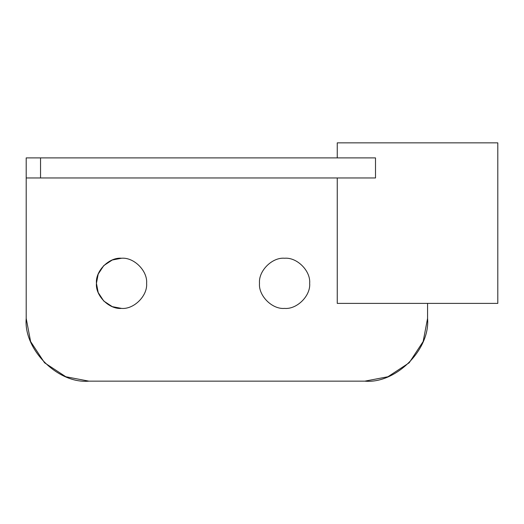 <?xml version="1.0" encoding="UTF-8"?>
<svg xmlns="http://www.w3.org/2000/svg" width="524" height="524" viewBox="0 0 524 524"><rect width="100%" height="100%" fill="white"/><g stroke="black" fill="none" stroke-linecap="round" stroke-linejoin="round"><path stroke-width="0.79" d="M284.578 258.24C296.99 257.114 310.784 270.908 309.664 283.32C310.784 295.733 296.99 309.527 284.578 308.407C296.99 309.527 310.784 295.733 309.664 283.32C310.784 270.908 296.99 257.114 284.578 258.24C272.166 257.114 258.371 270.908 259.491 283.32C258.371 295.733 272.166 309.527 284.578 308.407C272.166 309.527 258.371 295.733 259.491 283.32C258.371 270.908 272.166 257.114 284.578 258.24C272.166 257.114 258.371 270.908 259.491 283.32C258.371 295.733 272.166 309.527 284.578 308.407C296.99 309.527 310.784 295.733 309.664 283.32C310.784 270.908 296.99 257.114 284.578 258.24C272.166 257.114 258.371 270.908 259.491 283.32C258.371 295.733 272.166 309.527 284.578 308.407M121.522 258.24C133.934 257.114 147.729 270.908 146.609 283.32C147.729 295.733 133.934 309.527 121.522 308.407C133.934 309.527 147.729 295.733 146.609 283.32C147.729 270.908 133.934 257.114 121.522 258.24L112.287 259.996L103.785 265.583L98.198 274.091L96.436 283.32L98.198 292.556L103.785 301.058L112.287 306.645L121.522 308.407C109.11 309.527 95.316 295.733 96.436 283.32C95.316 270.908 109.11 257.114 121.522 258.24C109.11 257.114 95.316 270.908 96.436 283.32C95.316 295.733 109.11 309.527 121.522 308.407C133.934 309.527 147.729 295.733 146.609 283.32C147.729 270.908 133.934 257.114 121.522 258.24C109.11 257.114 95.316 270.908 96.436 283.32C95.316 295.733 109.11 309.527 121.522 308.407M497.8 142.849L497.8 303.389L337.253 303.389L497.8 303.389L497.8 142.849L337.253 142.849L497.8 142.849L337.253 142.849L337.253 157.894L337.253 142.849L364.848 142.849M337.253 303.389L337.253 177.964L337.253 303.389L470.205 303.389M40.544 157.894L26.2 157.894L26.2 177.964L40.544 177.964L40.544 157.894L40.544 177.964L375.505 177.964L375.505 157.894L40.544 157.894M337.253 157.894L375.505 157.894L375.505 177.964L26.2 177.964L26.2 318.441L30.602 341.524L44.566 362.785L65.828 376.749L88.91 381.151L364.848 381.151L387.93 376.749L409.192 362.785L423.156 341.524L427.564 318.441L427.564 303.389L427.564 318.441C430.368 349.469 395.875 383.961 364.848 381.151L88.91 381.151L364.848 381.151M88.91 381.151C57.882 383.961 23.397 349.469 26.2 318.441L26.2 157.894L375.505 157.894M375.505 177.964L337.253 177.964"/></g></svg>
